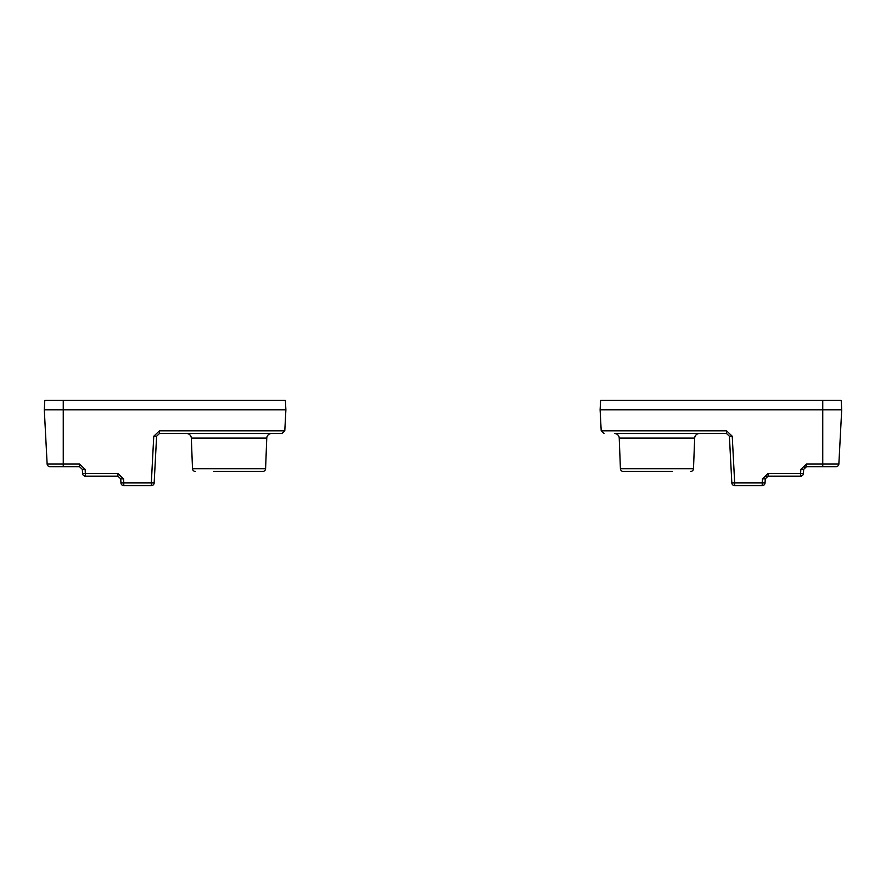 <?xml version="1.0" encoding="UTF-8"?>
<svg xmlns="http://www.w3.org/2000/svg" width="886" height="886" viewBox="0 0 886 886"><rect width="100%" height="100%" fill="white"/><g stroke="black" fill="none" stroke-linecap="round" stroke-linejoin="round"><path stroke-width="1.33" d="M186.592 433.531A4.74 4.74 0 0 1 191.321 438.083L192.506 468.694A2.846 2.846 0 0 0 195.341 471.418A2.846 2.846 0 0 1 192.506 468.694L265.59 468.694A2.846 2.846 0 0 1 262.754 471.418L244.392 471.418M191.321 438.083L266.764 438.083A4.74 4.74 0 0 1 271.504 433.531A4.74 4.74 0 0 0 266.764 438.083L265.59 468.694A2.846 2.846 0 0 1 262.754 471.418L213.703 471.418M85.178 469.381L85.388 476.159L83.494 475.439L85.388 476.159A2.846 2.846 0 0 1 82.553 473.467L117.893 473.467L123.575 478.85L120.729 478.85L120.95 482.936L120.729 478.85L117.893 476.159L85.388 476.159A2.846 2.846 0 0 1 82.553 473.467L82.343 469.381L82.553 473.467L82.343 469.381L85.178 469.381L79.496 463.987L63.249 463.987L63.249 409.841L285.89 409.841L284.794 430.829L281.958 433.531L159.447 433.531L156.612 436.222L154.164 482.936L151.318 482.936L153.765 436.222L156.612 436.222M154.164 482.936A2.846 2.846 0 0 1 151.318 485.639L123.785 485.639A2.846 2.846 0 0 1 120.95 482.936A2.846 2.846 0 0 0 123.785 485.639L123.785 482.936L120.95 482.936M82.343 469.381L79.496 466.689L49.981 466.689L63.249 466.689L63.249 463.987L47.135 463.987L44.3 409.841L63.249 409.841L63.249 400.361L285.392 400.361L285.89 409.841M44.3 409.841L44.798 400.361L63.249 400.361M49.981 466.689A2.846 2.846 0 0 1 47.135 463.987A2.846 2.846 0 0 0 49.981 466.689A2.846 2.846 0 0 1 47.135 463.987M641.608 471.418L623.246 471.418A2.846 2.846 0 0 1 620.41 468.694A2.846 2.846 0 0 0 623.246 471.418L672.297 471.418M619.236 438.083L620.41 468.694L693.494 468.694A2.846 2.846 0 0 1 690.659 471.418A2.846 2.846 0 0 0 693.494 468.694L694.679 438.083L619.236 438.083A4.74 4.74 0 0 0 614.496 433.531L726.553 433.531L729.388 436.222L731.836 482.936A2.846 2.846 0 0 0 734.682 485.639L762.215 485.639A2.846 2.846 0 0 0 765.05 482.936L765.271 478.85L765.05 482.936L762.215 482.936L762.425 478.85L765.271 478.85L768.107 476.159L766.224 476.878M699.408 433.531A4.74 4.74 0 0 0 694.679 438.083A4.74 4.74 0 0 1 699.408 433.531M804.665 467.365L806.504 466.689L806.504 463.987L822.751 463.987L822.751 409.841L841.7 409.841L838.865 463.987A2.846 2.846 0 0 1 836.019 466.689L806.504 466.689L803.657 469.381L803.447 473.467A2.846 2.846 0 0 1 800.612 476.159L802.506 475.439M768.107 473.467L800.612 473.467L800.612 476.159L768.107 476.159L768.107 473.467L762.425 478.85M681.766 433.531L726.553 433.531L726.553 430.829L601.206 430.829L600.11 409.841L822.751 409.841L822.751 400.361L841.202 400.361L841.7 409.841M600.11 409.841L600.608 400.361L822.751 400.361M601.206 430.829L604.042 433.531M726.553 430.829L732.235 436.222L729.388 436.222M732.235 436.222L734.682 482.936L731.836 482.936A2.846 2.846 0 0 0 734.682 485.639L734.682 482.936L762.215 482.936L762.215 485.639A2.846 2.846 0 0 0 765.05 482.936M803.657 469.381L800.822 469.381L806.504 463.987M800.822 469.381L800.612 473.467L803.447 473.467A2.846 2.846 0 0 1 800.612 476.159M123.575 478.85L123.785 482.936L151.318 482.936L151.318 485.639M159.447 433.531L159.447 430.829L153.765 436.222M159.447 430.829L284.794 430.829M117.893 476.159L117.893 473.467M79.496 466.689L79.496 463.987M822.751 466.689L822.751 463.987L838.865 463.987A2.846 2.846 0 0 1 836.019 466.689"/></g></svg>
